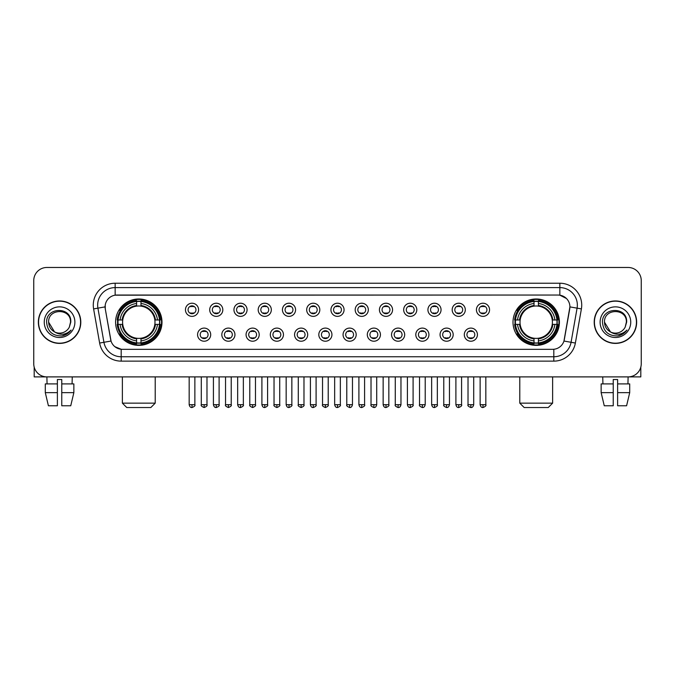 <?xml version="1.0" encoding="UTF-8"?>
<svg xmlns="http://www.w3.org/2000/svg" width="675" height="675" viewBox="0 0 675 675"><rect width="100%" height="100%" fill="white"/><g stroke="black" fill="none" stroke-linecap="round" stroke-linejoin="round"><path stroke-width="1.01" d="M513.008 322.177A23.195 23.195 0 0 0 536.203 345.381A23.195 23.195 0 0 0 559.406 322.177A23.195 23.195 0 0 0 536.203 298.983A23.195 23.195 0 0 0 513.008 322.177M115.594 322.177A23.195 23.195 0 0 0 138.797 345.381A23.195 23.195 0 0 0 161.992 322.177A23.195 23.195 0 0 0 138.797 298.983A23.195 23.195 0 0 0 115.594 322.177M210.701 334.657A6.564 6.564 0 0 1 204.137 341.221A6.564 6.564 0 0 1 197.572 334.657A6.564 6.564 0 0 1 204.137 328.092A6.564 6.564 0 0 1 210.701 334.657M200.197 334.657A3.94 3.94 0 0 0 204.137 338.597A3.94 3.94 0 0 0 208.077 334.657A3.94 3.94 0 0 0 204.137 330.716A3.94 3.94 0 0 0 200.197 334.657M234.951 334.657A6.564 6.564 0 0 1 228.386 341.221A6.564 6.564 0 0 1 221.822 334.657A6.564 6.564 0 0 1 228.386 328.092A6.564 6.564 0 0 1 234.951 334.657M224.446 334.657A3.94 3.94 0 0 0 228.386 338.597A3.94 3.94 0 0 0 232.327 334.657A3.94 3.94 0 0 0 228.386 330.716A3.94 3.94 0 0 0 224.446 334.657M259.2 334.657A6.564 6.564 0 0 1 252.636 341.221A6.564 6.564 0 0 1 246.071 334.657A6.564 6.564 0 0 1 252.636 328.092A6.564 6.564 0 0 1 259.2 334.657M248.695 334.657A3.94 3.94 0 0 0 252.636 338.597A3.94 3.94 0 0 0 256.576 334.657A3.94 3.94 0 0 0 252.636 330.716A3.94 3.94 0 0 0 248.695 334.657M283.449 334.657A6.564 6.564 0 0 1 276.885 341.221A6.564 6.564 0 0 1 270.312 334.657A6.564 6.564 0 0 1 276.885 328.092A6.564 6.564 0 0 1 283.449 334.657M272.945 334.657A3.94 3.94 0 0 0 276.885 338.597A3.94 3.94 0 0 0 280.817 334.657A3.94 3.94 0 0 0 276.885 330.716A3.94 3.94 0 0 0 272.945 334.657M307.69 334.657A6.564 6.564 0 0 1 301.126 341.221A6.564 6.564 0 0 1 294.562 334.657A6.564 6.564 0 0 1 301.126 328.092A6.564 6.564 0 0 1 307.69 334.657M297.186 334.657A3.94 3.94 0 0 0 301.126 338.597A3.94 3.94 0 0 0 305.066 334.657A3.94 3.94 0 0 0 301.126 330.716A3.94 3.94 0 0 0 297.186 334.657M331.94 334.657A6.564 6.564 0 0 1 325.375 341.221A6.564 6.564 0 0 1 318.811 334.657A6.564 6.564 0 0 1 325.375 328.092A6.564 6.564 0 0 1 331.94 334.657M321.435 334.657A3.94 3.94 0 0 0 325.375 338.597A3.94 3.94 0 0 0 329.316 334.657A3.94 3.94 0 0 0 325.375 330.716A3.94 3.94 0 0 0 321.435 334.657M356.189 334.657A6.564 6.564 0 0 1 349.625 341.221A6.564 6.564 0 0 1 343.06 334.657A6.564 6.564 0 0 1 349.625 328.092A6.564 6.564 0 0 1 356.189 334.657M345.684 334.657A3.94 3.94 0 0 0 349.625 338.597A3.94 3.94 0 0 0 353.565 334.657A3.94 3.94 0 0 0 349.625 330.716A3.94 3.94 0 0 0 345.684 334.657M380.438 334.657A6.564 6.564 0 0 1 373.874 341.221A6.564 6.564 0 0 1 367.31 334.657A6.564 6.564 0 0 1 373.874 328.092A6.564 6.564 0 0 1 380.438 334.657M369.934 334.657A3.94 3.94 0 0 0 373.874 338.597A3.94 3.94 0 0 0 377.814 334.657A3.94 3.94 0 0 0 373.874 330.716A3.94 3.94 0 0 0 369.934 334.657M404.688 334.657A6.564 6.564 0 0 1 398.115 341.221A6.564 6.564 0 0 1 391.551 334.657A6.564 6.564 0 0 1 398.115 328.092A6.564 6.564 0 0 1 404.688 334.657M394.183 334.657A3.94 3.94 0 0 0 398.115 338.597A3.94 3.94 0 0 0 402.055 334.657A3.94 3.94 0 0 0 398.115 330.716A3.94 3.94 0 0 0 394.183 334.657M428.929 334.657A6.564 6.564 0 0 1 422.364 341.221A6.564 6.564 0 0 1 415.8 334.657A6.564 6.564 0 0 1 422.364 328.092A6.564 6.564 0 0 1 428.929 334.657M418.424 334.657A3.94 3.94 0 0 0 422.364 338.597A3.94 3.94 0 0 0 426.305 334.657A3.94 3.94 0 0 0 422.364 330.716A3.94 3.94 0 0 0 418.424 334.657M453.178 334.657A6.564 6.564 0 0 1 446.614 341.221A6.564 6.564 0 0 1 440.049 334.657A6.564 6.564 0 0 1 446.614 328.092A6.564 6.564 0 0 1 453.178 334.657M442.673 334.657A3.94 3.94 0 0 0 446.614 338.597A3.94 3.94 0 0 0 450.554 334.657A3.94 3.94 0 0 0 446.614 330.716A3.94 3.94 0 0 0 442.673 334.657M477.428 334.657A6.564 6.564 0 0 1 470.863 341.221A6.564 6.564 0 0 1 464.299 334.657A6.564 6.564 0 0 1 470.863 328.092A6.564 6.564 0 0 1 477.428 334.657M466.923 334.657A3.94 3.94 0 0 0 470.863 338.597A3.94 3.94 0 0 0 474.803 334.657A3.94 3.94 0 0 0 470.863 330.716A3.94 3.94 0 0 0 466.923 334.657M198.577 309.791A6.564 6.564 0 0 1 192.012 316.364A6.564 6.564 0 0 1 185.448 309.791A6.564 6.564 0 0 1 192.012 303.227A6.564 6.564 0 0 1 198.577 309.791M188.072 309.791A3.94 3.94 0 0 0 192.012 313.732A3.94 3.94 0 0 0 195.953 309.791A3.94 3.94 0 0 0 192.012 305.859A3.94 3.94 0 0 0 188.072 309.791M222.826 309.791A6.564 6.564 0 0 1 216.262 316.364A6.564 6.564 0 0 1 209.697 309.791A6.564 6.564 0 0 1 216.262 303.227A6.564 6.564 0 0 1 222.826 309.791M212.321 309.791A3.94 3.94 0 0 0 216.262 313.732A3.94 3.94 0 0 0 220.202 309.791A3.94 3.94 0 0 0 216.262 305.859A3.94 3.94 0 0 0 212.321 309.791M247.075 309.791A6.564 6.564 0 0 1 240.511 316.364A6.564 6.564 0 0 1 233.947 309.791A6.564 6.564 0 0 1 240.511 303.227A6.564 6.564 0 0 1 247.075 309.791M236.571 309.791A3.94 3.94 0 0 0 240.511 313.732A3.94 3.94 0 0 0 244.451 309.791A3.94 3.94 0 0 0 240.511 305.859A3.94 3.94 0 0 0 236.571 309.791M271.325 309.791A6.564 6.564 0 0 1 264.76 316.364A6.564 6.564 0 0 1 258.196 309.791A6.564 6.564 0 0 1 264.76 303.227A6.564 6.564 0 0 1 271.325 309.791M260.82 309.791A3.94 3.94 0 0 0 264.76 313.732A3.94 3.94 0 0 0 268.701 309.791A3.94 3.94 0 0 0 264.76 305.859A3.94 3.94 0 0 0 260.82 309.791M295.574 309.791A6.564 6.564 0 0 1 289.001 316.364A6.564 6.564 0 0 1 282.437 309.791A6.564 6.564 0 0 1 289.001 303.227A6.564 6.564 0 0 1 295.574 309.791M285.069 309.791A3.94 3.94 0 0 0 289.001 313.732A3.94 3.94 0 0 0 292.942 309.791A3.94 3.94 0 0 0 289.001 305.859A3.94 3.94 0 0 0 285.069 309.791M319.815 309.791A6.564 6.564 0 0 1 313.251 316.364A6.564 6.564 0 0 1 306.686 309.791A6.564 6.564 0 0 1 313.251 303.227A6.564 6.564 0 0 1 319.815 309.791M309.31 309.791A3.94 3.94 0 0 0 313.251 313.732A3.94 3.94 0 0 0 317.191 309.791A3.94 3.94 0 0 0 313.251 305.859A3.94 3.94 0 0 0 309.31 309.791M344.064 309.791A6.564 6.564 0 0 1 337.5 316.364A6.564 6.564 0 0 1 330.936 309.791A6.564 6.564 0 0 1 337.5 303.227A6.564 6.564 0 0 1 344.064 309.791M333.56 309.791A3.94 3.94 0 0 0 337.5 313.732A3.94 3.94 0 0 0 341.44 309.791A3.94 3.94 0 0 0 337.5 305.859A3.94 3.94 0 0 0 333.56 309.791M368.314 309.791A6.564 6.564 0 0 1 361.749 316.364A6.564 6.564 0 0 1 355.185 309.791A6.564 6.564 0 0 1 361.749 303.227A6.564 6.564 0 0 1 368.314 309.791M357.809 309.791A3.94 3.94 0 0 0 361.749 313.732A3.94 3.94 0 0 0 365.69 309.791A3.94 3.94 0 0 0 361.749 305.859A3.94 3.94 0 0 0 357.809 309.791M392.563 309.791A6.564 6.564 0 0 1 385.999 316.364A6.564 6.564 0 0 1 379.426 309.791A6.564 6.564 0 0 1 385.999 303.227A6.564 6.564 0 0 1 392.563 309.791M382.058 309.791A3.94 3.94 0 0 0 385.999 313.732A3.94 3.94 0 0 0 389.931 309.791A3.94 3.94 0 0 0 385.999 305.859A3.94 3.94 0 0 0 382.058 309.791M416.804 309.791A6.564 6.564 0 0 1 410.24 316.364A6.564 6.564 0 0 1 403.675 309.791A6.564 6.564 0 0 1 410.24 303.227A6.564 6.564 0 0 1 416.804 309.791M406.299 309.791A3.94 3.94 0 0 0 410.24 313.732A3.94 3.94 0 0 0 414.18 309.791A3.94 3.94 0 0 0 410.24 305.859A3.94 3.94 0 0 0 406.299 309.791M441.053 309.791A6.564 6.564 0 0 1 434.489 316.364A6.564 6.564 0 0 1 427.925 309.791A6.564 6.564 0 0 1 434.489 303.227A6.564 6.564 0 0 1 441.053 309.791M430.549 309.791A3.94 3.94 0 0 0 434.489 313.732A3.94 3.94 0 0 0 438.429 309.791A3.94 3.94 0 0 0 434.489 305.859A3.94 3.94 0 0 0 430.549 309.791M465.303 309.791A6.564 6.564 0 0 1 458.738 316.364A6.564 6.564 0 0 1 452.174 309.791A6.564 6.564 0 0 1 458.738 303.227A6.564 6.564 0 0 1 465.303 309.791M454.798 309.791A3.94 3.94 0 0 0 458.738 313.732A3.94 3.94 0 0 0 462.679 309.791A3.94 3.94 0 0 0 458.738 305.859A3.94 3.94 0 0 0 454.798 309.791M489.552 309.791A6.564 6.564 0 0 1 482.988 316.364A6.564 6.564 0 0 1 476.423 309.791A6.564 6.564 0 0 1 482.988 303.227A6.564 6.564 0 0 1 489.552 309.791M479.048 309.791A3.94 3.94 0 0 0 482.988 313.732A3.94 3.94 0 0 0 486.928 309.791A3.94 3.94 0 0 0 482.988 305.859A3.94 3.94 0 0 0 479.048 309.791M99.63 343.052L93.606 308.914A21.887 21.887 0 0 1 115.155 283.23L559.845 283.23A21.887 21.887 0 0 1 581.394 308.914L575.37 343.052A21.887 21.887 0 0 1 553.821 361.133L121.179 361.133A21.887 21.887 0 0 1 99.63 343.052L103.933 342.293L97.917 308.154A17.508 17.508 0 0 1 115.155 287.601L559.845 287.601A17.508 17.508 0 0 1 577.083 308.154L571.067 342.293A17.508 17.508 0 0 1 553.821 356.754L121.179 356.754A17.508 17.508 0 0 1 103.933 342.293L111.037 341.035L105.275 308.914A11.821 11.821 0 0 1 116.91 295.043L558.09 295.043A11.821 11.821 0 0 1 569.725 308.914L564.325 339.55A11.821 11.821 0 0 1 552.69 349.321L122.31 349.321A11.821 11.821 0 0 1 110.675 339.55L105.275 308.914L105.224 305.108M117.678 324.371A21.229 21.229 0 0 1 117.678 319.992M515.092 324.371A21.229 21.229 0 0 1 515.092 319.992M38.348 322.177A21.229 21.229 0 0 0 59.577 343.406A21.229 21.229 0 0 0 80.797 322.177A21.229 21.229 0 0 0 59.577 300.957A21.229 21.229 0 0 0 38.348 322.177M594.202 322.177A21.229 21.229 0 0 0 615.423 343.406A21.229 21.229 0 0 0 636.652 322.177A21.229 21.229 0 0 0 615.423 300.957A21.229 21.229 0 0 0 594.202 322.177M115.155 283.23L115.155 295.177L558.09 295.043L559.845 295.177L566.443 298.502M552.69 349.321L122.31 349.321M121.179 361.133L121.179 349.262L114.868 346.68M581.394 308.914L569.911 306.889L563.962 341.035L575.37 343.052M641.25 280.598A13.129 13.129 0 0 0 628.121 267.469L46.879 267.469A13.129 13.129 0 0 0 33.75 280.598L33.75 363.757A13.129 13.129 0 0 0 46.879 376.895L628.121 376.895A13.129 13.129 0 0 0 641.25 363.757L641.25 280.598L641.25 363.757M33.75 280.598L33.75 363.757M628.121 267.469L46.879 267.469M47.073 383.898L46.879 376.895L628.121 376.895L627.927 383.898M80.578 322.177A21.009 21.009 0 0 0 59.577 301.177A21.009 21.009 0 0 0 38.568 322.177A21.009 21.009 0 0 0 59.577 343.187A21.009 21.009 0 0 0 80.578 322.177M54.515 331.881L48.634 322.177C47.959 308.062 71.187 308.062 70.512 322.177L69.314 327.164L70.782 322.177C71.862 306.382 46.128 306.771 46.609 322.177C47.478 331.493 52.608 336.066 61.999 335.922C65.821 335.18 68.85 333.231 71.086 330.058C66.04 334.91 60.564 335.543 54.658 331.957A10.943 10.943 0 0 0 69.314 327.164L70.512 322.329M54.658 331.957C50.836 329.847 48.828 326.59 48.634 322.177M44.255 322.177A15.322 15.322 0 0 0 59.577 337.5A15.322 15.322 0 0 0 74.891 322.177A15.322 15.322 0 0 0 59.577 306.863A15.322 15.322 0 0 0 44.255 322.177M71.052 330.1L67.179 333.88M67.087 333.939L62.066 335.905M34.189 367.124L34.189 376.895L84.957 376.895M45.292 383.898L45.292 392.648L48.406 405.776L45.292 392.648L45.292 383.898L57.383 383.898L57.383 379.519L61.763 379.519L61.763 383.898L73.853 383.898L73.853 392.648L70.74 405.776L73.853 392.648L61.763 392.648L61.763 383.898L61.763 405.776L70.74 405.776M72.267 376.895L72.073 383.898M57.383 383.898L57.383 405.776L48.406 405.776M45.292 392.648L57.383 392.648M636.432 322.177A21.009 21.009 0 0 0 615.423 301.177A21.009 21.009 0 0 0 594.422 322.177A21.009 21.009 0 0 0 615.423 343.187A21.009 21.009 0 0 0 636.432 322.177M626.366 322.329L625.168 327.164L626.636 322.177C627.716 306.382 601.982 306.771 602.463 322.177C603.332 331.493 608.462 336.066 617.853 335.922C621.675 335.18 624.704 333.231 626.94 330.058C621.894 334.91 616.418 335.543 610.512 331.957L604.488 322.177C603.813 308.062 627.041 308.062 626.366 322.177L625.168 327.164A10.943 10.943 0 0 1 610.512 331.957C606.69 329.847 604.682 326.59 604.488 322.177M600.109 322.177A15.322 15.322 0 0 0 615.423 337.5A15.322 15.322 0 0 0 630.745 322.177A15.322 15.322 0 0 0 615.423 306.863A15.322 15.322 0 0 0 600.109 322.177M626.906 330.1L623.033 333.88M622.941 333.939L617.92 335.905M150.829 407.531L126.757 407.531L122.377 403.152L155.208 403.152L150.829 407.531M140.982 342.9L140.982 343.777A21.71 21.71 0 0 0 160.388 324.371L159.511 324.371A20.832 20.832 0 0 1 140.982 342.9L140.982 340.875A18.824 18.824 0 0 0 157.486 324.371L154.837 324.371A16.192 16.192 0 0 0 140.982 306.138L140.982 301.463A20.832 20.832 0 0 1 159.511 319.992L160.388 319.992A21.71 21.71 0 0 0 140.982 300.586L140.982 301.463M118.074 324.371L117.197 324.371A21.71 21.71 0 0 0 136.603 343.777L136.603 342.9A20.832 20.832 0 0 1 118.074 324.371L120.099 324.371A18.824 18.824 0 0 0 136.603 340.875L136.603 338.226A16.192 16.192 0 0 0 154.837 324.371L155.486 324.371A16.833 16.833 0 0 1 140.982 338.875L140.982 340.875M136.603 301.463L136.603 300.586A21.71 21.71 0 0 0 117.197 319.992L118.074 319.992A20.832 20.832 0 0 1 136.603 301.463L136.603 303.488A18.824 18.824 0 0 0 120.099 319.992L122.749 319.992A16.192 16.192 0 0 0 136.603 338.226L136.603 338.875A16.833 16.833 0 0 1 122.099 324.371L120.099 324.371M118.117 324.371A20.79 20.79 0 0 1 118.117 319.992M140.982 301.506A20.79 20.79 0 0 0 136.603 301.506M159.469 319.992A20.79 20.79 0 0 1 159.469 324.371M159.511 319.992L157.486 319.992A18.824 18.824 0 0 0 140.982 303.488M157.486 324.371L159.511 324.371M136.603 340.875L136.603 342.9M154.837 319.992L157.486 319.992M140.982 338.251L140.982 338.875M136.603 338.226A16.192 16.192 0 0 1 122.749 324.371L122.099 324.371M140.982 342.858A20.79 20.79 0 0 1 136.603 342.858M120.099 319.992L118.074 319.992M136.603 306.104L136.603 303.488M140.982 306.138A16.192 16.192 0 0 0 122.749 319.992L122.099 319.992A16.833 16.833 0 0 1 136.603 305.488M140.982 306.113L140.982 305.488A16.833 16.833 0 0 1 155.486 319.992M120.58 310.365L119.34 310.365A22.756 22.756 0 0 1 161.553 322.177A22.756 22.756 0 0 1 119.34 333.998L120.58 333.998M548.243 407.531L524.171 407.531L519.792 403.152L552.623 403.152L548.243 407.531M538.397 342.9L538.397 343.777A21.71 21.71 0 0 0 557.803 324.371L556.926 324.371A20.832 20.832 0 0 1 538.397 342.9L538.397 340.875A18.824 18.824 0 0 0 554.901 324.371L552.251 324.371A16.192 16.192 0 0 0 538.397 306.138L538.397 301.463A20.832 20.832 0 0 1 556.926 319.992L557.803 319.992A21.71 21.71 0 0 0 538.397 300.586L538.397 301.463M515.489 324.371L514.612 324.371A21.71 21.71 0 0 0 534.018 343.777L534.018 342.9A20.832 20.832 0 0 1 515.489 324.371L517.514 324.371A18.824 18.824 0 0 0 534.018 340.875L534.018 338.226A16.192 16.192 0 0 0 552.251 324.371L552.901 324.371A16.833 16.833 0 0 1 538.397 338.875L538.397 340.875M534.018 301.463L534.018 300.586A21.71 21.71 0 0 0 514.612 319.992L515.489 319.992A20.832 20.832 0 0 1 534.018 301.463L534.018 303.488A18.824 18.824 0 0 0 517.514 319.992L520.163 319.992A16.192 16.192 0 0 0 534.018 338.226L534.018 338.875A16.833 16.833 0 0 1 519.514 324.371L517.514 324.371M515.531 324.371A20.79 20.79 0 0 1 515.531 319.992M538.397 301.506A20.79 20.79 0 0 0 534.018 301.506M556.883 319.992A20.79 20.79 0 0 1 556.883 324.371M556.926 319.992L554.901 319.992A18.824 18.824 0 0 0 538.397 303.488M554.901 324.371L556.926 324.371M534.018 340.875L534.018 342.9M552.251 319.992L554.901 319.992M538.397 338.251L538.397 338.875M534.018 338.226A16.192 16.192 0 0 1 520.163 324.371L519.514 324.371M538.397 342.858A20.79 20.79 0 0 1 534.018 342.858M517.514 319.992L515.489 319.992M534.018 306.104L534.018 303.488M538.397 306.138A16.192 16.192 0 0 0 520.163 319.992L519.514 319.992A16.833 16.833 0 0 1 534.018 305.488M538.397 306.113L538.397 305.488A16.833 16.833 0 0 1 552.901 319.992M517.995 310.365L516.755 310.365A22.756 22.756 0 0 1 558.967 322.177A22.756 22.756 0 0 1 516.755 333.998L517.995 333.998M190.704 313.512L190.704 312.888A3.358 3.358 0 0 0 193.328 312.888L193.328 313.512M193.328 306.079L193.328 306.703A3.358 3.358 0 0 0 190.704 306.703L190.704 306.079M214.954 313.512L214.954 312.888A3.358 3.358 0 0 0 217.578 312.888L217.578 313.512M217.578 306.079L217.578 306.703A3.358 3.358 0 0 0 214.954 306.703L214.954 306.079M239.195 313.512L239.195 312.888A3.358 3.358 0 0 0 241.827 312.888L241.827 313.512M241.827 306.079L241.827 306.703A3.358 3.358 0 0 0 239.195 306.703L239.195 306.079M263.444 313.512L263.444 312.888A3.358 3.358 0 0 0 266.068 312.888L266.068 313.512M266.068 306.079L266.068 306.703A3.358 3.358 0 0 0 263.444 306.703L263.444 306.079M287.693 313.512L287.693 312.888A3.358 3.358 0 0 0 290.317 312.888L290.317 313.512M290.317 306.079L290.317 306.703A3.358 3.358 0 0 0 287.693 306.703L287.693 306.079M311.943 313.512L311.943 312.888A3.358 3.358 0 0 0 314.567 312.888L314.567 313.512M314.567 306.079L314.567 306.703A3.358 3.358 0 0 0 311.943 306.703L311.943 306.079M336.184 313.512L336.184 312.888A3.358 3.358 0 0 0 338.816 312.888L338.816 313.512M338.816 306.079L338.816 306.703A3.358 3.358 0 0 0 336.184 306.703L336.184 306.079M360.433 313.512L360.433 312.888A3.358 3.358 0 0 0 363.057 312.888L363.057 313.512M363.057 306.079L363.057 306.703A3.358 3.358 0 0 0 360.433 306.703L360.433 306.079M384.683 313.512L384.683 312.888A3.358 3.358 0 0 0 387.307 312.888L387.307 313.512M387.307 306.079L387.307 306.703A3.358 3.358 0 0 0 384.683 306.703L384.683 306.079M408.932 313.512L408.932 312.888A3.358 3.358 0 0 0 411.556 312.888L411.556 313.512M411.556 306.079L411.556 306.703A3.358 3.358 0 0 0 408.932 306.703L408.932 306.079M433.173 313.512L433.173 312.888A3.358 3.358 0 0 0 435.805 312.888L435.805 313.512M435.805 306.079L435.805 306.703A3.358 3.358 0 0 0 433.173 306.703L433.173 306.079M457.422 313.512L457.422 312.888A3.358 3.358 0 0 0 460.046 312.888L460.046 313.512M460.046 306.079L460.046 306.703A3.358 3.358 0 0 0 457.422 306.703L457.422 306.079M481.672 313.512L481.672 312.888A3.358 3.358 0 0 0 484.296 312.888L484.296 313.512M484.296 306.079L484.296 306.703A3.358 3.358 0 0 0 481.672 306.703L481.672 306.079M202.829 338.369L202.829 337.745A3.358 3.358 0 0 0 205.453 337.745L205.453 338.369M205.453 330.944L205.453 331.568A3.358 3.358 0 0 0 202.829 331.568L202.829 330.944M227.07 338.369L227.07 337.745A3.358 3.358 0 0 0 229.703 337.745L229.703 338.369M229.703 330.944L229.703 331.568A3.358 3.358 0 0 0 227.07 331.568L227.07 330.944M251.319 338.369L251.319 337.745A3.358 3.358 0 0 0 253.943 337.745L253.943 338.369M253.943 330.944L253.943 331.568A3.358 3.358 0 0 0 251.319 331.568L251.319 330.944M275.569 338.369L275.569 337.745A3.358 3.358 0 0 0 278.193 337.745L278.193 338.369M278.193 330.944L278.193 331.568A3.358 3.358 0 0 0 275.569 331.568L275.569 330.944M299.818 338.369L299.818 337.745A3.358 3.358 0 0 0 302.442 337.745L302.442 338.369M302.442 330.944L302.442 331.568A3.358 3.358 0 0 0 299.818 331.568L299.818 330.944M324.059 338.369L324.059 337.745A3.358 3.358 0 0 0 326.692 337.745L326.692 338.369M326.692 330.944L326.692 331.568A3.358 3.358 0 0 0 324.059 331.568L324.059 330.944M348.308 338.369L348.308 337.745A3.358 3.358 0 0 0 350.941 337.745L350.941 338.369M350.941 330.944L350.941 331.568A3.358 3.358 0 0 0 348.308 331.568L348.308 330.944M372.558 338.369L372.558 337.745A3.358 3.358 0 0 0 375.182 337.745L375.182 338.369M375.182 330.944L375.182 331.568A3.358 3.358 0 0 0 372.558 331.568L372.558 330.944M396.807 338.369L396.807 337.745A3.358 3.358 0 0 0 399.431 337.745L399.431 338.369M399.431 330.944L399.431 331.568A3.358 3.358 0 0 0 396.807 331.568L396.807 330.944M421.057 338.369L421.057 337.745A3.358 3.358 0 0 0 423.681 337.745L423.681 338.369M423.681 330.944L423.681 331.568A3.358 3.358 0 0 0 421.057 331.568L421.057 330.944M445.298 338.369L445.298 337.745A3.358 3.358 0 0 0 447.93 337.745L447.93 338.369M447.93 330.944L447.93 331.568A3.358 3.358 0 0 0 445.298 331.568L445.298 330.944M469.547 338.369L469.547 337.745A3.358 3.358 0 0 0 472.171 337.745L472.171 338.369M472.171 330.944L472.171 331.568A3.358 3.358 0 0 0 469.547 331.568L469.547 330.944M640.811 367.124L640.811 376.895L590.043 376.895M613.237 383.898L613.237 392.648L601.147 392.648L604.26 405.776L601.147 392.648L601.147 383.898L613.237 383.898L613.237 379.519L617.617 379.519L617.617 383.898L629.708 383.898L629.708 392.648L626.594 405.776L629.708 392.648L617.617 392.648L617.617 383.898M613.237 392.648L613.237 405.776L604.26 405.776M626.594 405.776L617.617 405.776L617.617 392.648M602.733 376.895L602.927 383.898M559.845 283.23L559.845 295.177M93.606 308.914L97.917 308.154A17.508 17.508 0 0 1 97.647 305.108M97.917 308.154L105.089 306.889M553.821 349.262L553.821 361.133M140.982 338.226A16.192 16.192 0 0 0 154.837 324.371M136.603 343.052A20.984 20.984 0 0 0 140.982 343.052M159.663 324.371A20.984 20.984 0 0 0 159.663 319.992M140.982 301.312A20.984 20.984 0 0 0 136.603 301.312M538.397 338.226A16.192 16.192 0 0 0 552.251 324.371M534.018 343.052A20.984 20.984 0 0 0 538.397 343.052M557.077 324.371A20.984 20.984 0 0 0 557.077 319.992M538.397 301.312A20.984 20.984 0 0 0 534.018 301.312M192.012 404.688L189.169 404.688C189.667 406.713 190.612 407.658 192.012 407.531L192.012 404.688L194.864 404.688L194.864 376.895M216.262 404.688L213.418 404.688C213.916 406.713 214.861 407.658 216.262 407.531L216.262 404.688L219.105 404.688L219.105 376.895M240.511 404.688L237.668 404.688C238.165 406.713 239.11 407.658 240.511 407.531L240.511 404.688L243.354 404.688L243.354 376.895M264.76 404.688L261.908 404.688C262.406 406.713 263.36 407.658 264.76 407.531L264.76 404.688L267.604 404.688L267.604 376.895M289.001 404.688L286.158 404.688C286.656 406.713 287.609 407.658 289.001 407.531L289.001 404.688L291.853 404.688L291.853 376.895M313.251 404.688L310.407 404.688C310.905 406.713 311.85 407.658 313.251 407.531L313.251 404.688L316.094 404.688L316.094 376.895M337.5 404.688L334.657 404.688C335.154 406.713 336.099 407.658 337.5 407.531L337.5 404.688L340.343 404.688L340.343 376.895M361.749 404.688L358.906 404.688C359.395 406.713 360.349 407.658 361.749 407.531L361.749 404.688L364.593 404.688L364.593 376.895M385.999 404.688L383.147 404.688C383.645 406.713 384.598 407.658 385.999 407.531L385.999 404.688L388.842 404.688L388.842 376.895M410.24 404.688L407.396 404.688C407.894 406.713 408.839 407.658 410.24 407.531L410.24 404.688L413.092 404.688L413.092 376.895M434.489 404.688L431.646 404.688C432.143 406.713 433.088 407.658 434.489 407.531L434.489 404.688L437.333 404.688L437.333 376.895M458.738 404.688L455.895 404.688C456.393 406.713 457.338 407.658 458.738 407.531L458.738 404.688L461.582 404.688L461.582 376.895M482.988 404.688L480.136 404.688C480.634 406.713 481.587 407.658 482.988 407.531L482.988 404.688L485.831 404.688L485.831 376.895M204.137 404.688L201.293 404.688C200.72 405.591 201.665 406.544 204.137 407.531L204.137 404.688L206.98 404.688L206.98 376.895M228.386 404.688L225.543 404.688C224.961 405.591 225.914 406.544 228.386 407.531L228.386 404.688L231.23 404.688L231.23 376.895M252.636 404.688L249.792 404.688C249.21 405.591 250.163 406.544 252.636 407.531L252.636 404.688L255.479 404.688L255.479 376.895M276.885 404.688L274.033 404.688C273.459 405.591 274.404 406.544 276.885 407.531L276.885 404.688L279.728 404.688L279.728 376.895M301.126 404.688L298.282 404.688C297.709 405.591 298.654 406.544 301.126 407.531L301.126 404.688L303.978 404.688L303.978 376.895M325.375 404.688L322.532 404.688C321.958 405.591 322.903 406.544 325.375 407.531L325.375 404.688L328.219 404.688L328.219 376.895M349.625 404.688L346.781 404.688C346.199 405.591 347.152 406.544 349.625 407.531L349.625 404.688L352.468 404.688L352.468 376.895M373.874 404.688L371.022 404.688C370.448 405.591 371.393 406.544 373.874 407.531L373.874 404.688L376.718 404.688L376.718 376.895M398.115 404.688L395.272 404.688C394.698 405.591 395.643 406.544 398.115 407.531L398.115 404.688L400.967 404.688L400.967 376.895M422.364 404.688L419.521 404.688C418.947 405.591 419.892 406.544 422.364 407.531L422.364 404.688L425.208 404.688L425.208 376.895M446.614 404.688L443.77 404.688C443.188 405.591 444.142 406.544 446.614 407.531L446.614 404.688L449.457 404.688L449.457 376.895M470.863 404.688L468.02 404.688C467.438 405.591 468.391 406.544 470.863 407.531L470.863 404.688L473.707 404.688L473.707 376.895M155.208 376.895L155.208 403.152M122.377 376.895L122.377 403.152M552.623 376.895L552.623 403.152M519.792 376.895L519.792 403.152M189.169 404.688L189.169 376.895M194.864 404.688C195.438 405.591 194.493 406.544 192.012 407.531M213.418 404.688L213.418 376.895M219.105 404.688C219.687 405.591 218.734 406.544 216.262 407.531M237.668 404.688L237.668 376.895M243.354 404.688C243.928 405.591 242.983 406.544 240.511 407.531M261.908 404.688L261.908 376.895M267.604 404.688C268.177 405.591 267.233 406.544 264.76 407.531M286.158 404.688L286.158 376.895M291.853 404.688C292.427 405.591 291.482 406.544 289.001 407.531M310.407 404.688L310.407 376.895M316.094 404.688C316.676 405.591 315.723 406.544 313.251 407.531M334.657 404.688L334.657 376.895M340.343 404.688C340.926 405.591 339.972 406.544 337.5 407.531M358.906 404.688L358.906 376.895M364.593 404.688C365.167 405.591 364.222 406.544 361.749 407.531M383.147 404.688L383.147 376.895M388.842 404.688C389.416 405.591 388.471 406.544 385.999 407.531M407.396 404.688L407.396 376.895M413.092 404.688C413.665 405.591 412.72 406.544 410.24 407.531M431.646 404.688L431.646 376.895M437.333 404.688C437.915 405.591 436.961 406.544 434.489 407.531M455.895 404.688L455.895 376.895M461.582 404.688C462.156 405.591 461.211 406.544 458.738 407.531M480.136 404.688L480.136 376.895M485.831 404.688C486.405 405.591 485.46 406.544 482.988 407.531M201.293 404.688L201.293 376.895M206.98 404.688C207.562 405.591 206.609 406.544 204.137 407.531M225.543 404.688L225.543 376.895M231.23 404.688C231.812 405.591 230.858 406.544 228.386 407.531M249.792 404.688L249.792 376.895M255.479 404.688C256.053 405.591 255.108 406.544 252.636 407.531M274.033 404.688L274.033 376.895M279.728 404.688C280.302 405.591 279.357 406.544 276.885 407.531M298.282 404.688L298.282 376.895M303.978 404.688C304.552 405.591 303.607 406.544 301.126 407.531M322.532 404.688L322.532 376.895M328.219 404.688C328.801 405.591 327.848 406.544 325.375 407.531M346.781 404.688L346.781 376.895M352.468 404.688C351.97 406.713 351.025 407.658 349.625 407.531M371.022 404.688L371.022 376.895M376.718 404.688C376.22 406.713 375.275 407.658 373.874 407.531M395.272 404.688L395.272 376.895M400.967 404.688C400.469 406.713 399.516 407.658 398.115 407.531M419.521 404.688L419.521 376.895M425.208 404.688C424.718 406.713 423.765 407.658 422.364 407.531M443.77 404.688L443.77 376.895M449.457 404.688C448.959 406.713 448.014 407.658 446.614 407.531M468.02 404.688L468.02 376.895M473.707 404.688C473.209 406.713 472.264 407.658 470.863 407.531"/></g></svg>
